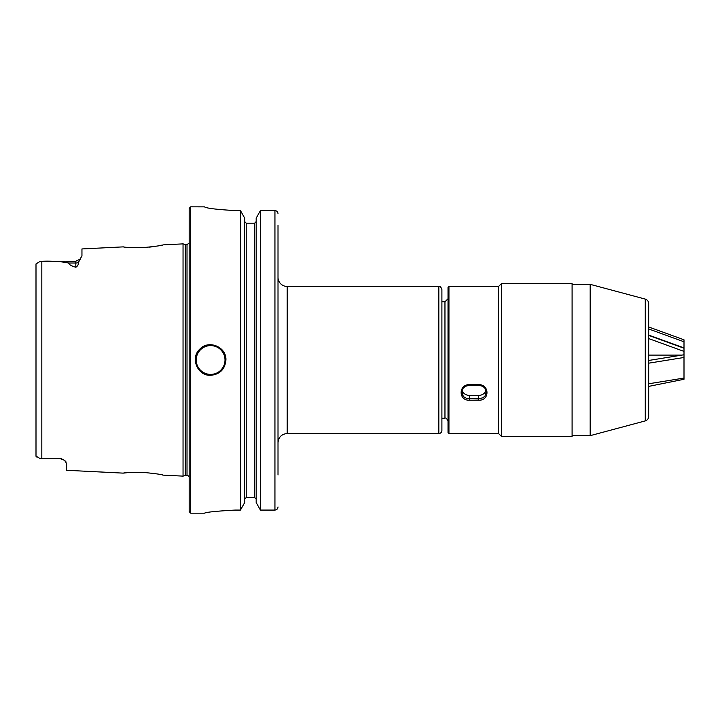 <?xml version="1.0" encoding="UTF-8"?>
<svg xmlns="http://www.w3.org/2000/svg" width="720" height="720" viewBox="0 0 720 720"><rect width="100%" height="100%" fill="white"/><g stroke="black" fill="none" stroke-linecap="round" stroke-linejoin="round"><path stroke-width="1.08" d="M441.9 430.461L441.9 289.539C441.018 287.055 439.992 286.029 438.831 286.479L438.831 433.521A3.06 3.06 0 0 0 441.9 430.461M438.831 433.521L287.199 433.521L287.199 286.479A9.189 9.189 0 0 1 278.01 277.29M278.01 474.975L278.01 225.207M40.428 261.207L75.825 261.207L75.825 267.255C71.109 265.842 68.751 264.429 68.751 263.025C60.921 261.45 51.948 260.847 41.823 261.216L40.428 261.207L36 263.943L36 456.057L40.428 458.793L60.507 458.793L41.724 458.784M36 265.374L36 263.943M36.189 457.047L36 456.057M124.074 246.96L123.3 246.87C124.479 247.383 131.076 247.635 143.073 247.626C155.232 246.438 161.919 245.52 163.143 244.872L183.042 243.873L183.042 476.127L163.134 475.128C161.919 474.48 155.232 473.571 143.073 472.374C131.058 472.365 124.47 472.617 123.291 473.13L66.636 470.295L66.636 463.518L64.53 460.305L60.507 458.343M162.216 245.07L161.541 245.214M158.922 245.736L157.464 246.006M152.154 246.807L149.535 247.122M75.825 267.255C77.805 266.004 78.597 264.456 78.183 262.611L80.568 258.957M123.3 246.87L81.954 248.94L81.954 256.086L79.272 260.145M65.277 461.007L66.006 461.889M123.777 473.076L126.846 472.743M132.462 472.347L133.209 472.32M162.405 474.966L163.134 475.128M225.927 360C225.018 369.297 219.915 374.409 210.609 375.318C197.496 376.02 190.017 357.948 199.782 349.173C208.557 339.408 226.629 346.887 225.927 360A15.318 15.318 0 0 0 224.766 354.141M235.116 510.075C216.513 511.11 206.307 512.145 204.489 513.171C206.307 512.145 216.513 511.11 235.116 510.075L240.444 510.075L244.692 502.551L244.692 218.142L240.444 210.582L240.444 510.075M240.444 210.582L235.116 210.582C216.513 209.502 206.298 208.26 204.489 206.865L190.701 206.829L190.701 513.171L204.489 513.171M235.116 210.582C216.513 209.502 206.298 208.26 204.489 206.865L204.633 206.955M246.222 223.173L246.222 497.547L244.692 499.113L246.222 497.547L254.646 497.547L256.176 499.113L254.646 497.547L254.646 223.173L246.222 223.173L244.692 221.598L246.222 223.173L254.646 223.173L256.176 221.598L254.646 223.173M278.01 213.723C277.839 211.833 276.822 210.789 274.941 210.582L260.433 210.582L256.176 218.142L256.176 502.551L260.433 510.075L274.941 510.075C276.813 509.877 277.839 508.833 278.01 506.943M260.433 210.582L260.433 510.075M190.701 206.829L189.171 208.359L189.171 511.641L190.701 513.171M183.042 243.873L185.328 244.485L185.328 475.515L183.042 476.127M185.328 244.485L187.02 244.485L187.02 475.515A2.448 2.448 0 0 1 189.171 476.775M648.675 386.397L684 379.269L684 378.072L648.675 383.778M441.9 301.797L444.96 301.797L448.02 298.728L448.02 287.397L448.947 286.479L448.947 433.521L498.573 433.521L501.633 436.581L501.633 283.419L498.573 286.479L498.573 433.521L498.573 286.479L462.24 286.479L485.883 286.479M501.633 436.581L572.094 436.581L572.094 283.419L501.633 283.419M590.166 284.337L645.273 299.097L645.273 420.903L590.166 435.663L590.166 284.337L572.094 284.337M645.273 420.903C647.406 420.183 648.54 418.707 648.675 416.466L648.675 303.534C648.54 301.293 647.406 299.817 645.273 299.097M448.02 298.728L448.02 421.272C446.976 418.644 445.959 417.618 444.96 418.203L444.96 301.797M448.02 287.397L448.02 432.603L448.947 433.521M478.656 384.624C489.735 384.444 489.753 400.86 478.656 400.185L469.467 400.185C458.397 400.869 458.37 384.453 469.467 384.624L478.656 384.624L478.656 385.236L482.913 386.361L485.019 388.341L486.315 392.22L485.028 395.964L482.922 397.773L478.656 398.862L478.656 395.415A7.659 6.867 180 0 0 486.036 390.393M462.087 390.393A7.659 6.867 180 0 0 469.467 395.415L478.656 395.415M469.467 384.624L469.467 385.236L465.21 386.37L463.095 388.341L461.952 390.879L462.393 394.821L464.049 396.963L466.533 398.376L478.656 398.862L478.656 400.185M648.675 363.186L684 357.48L684 378.072M648.675 338.571L684 351.405L684 357.84M684 354.762L648.675 360.468M681.894 355.104L648.675 355.104L681.894 355.104M648.675 328.95L684 341.784L684 339.804L648.675 326.97M684 341.784L684 347.904L648.675 335.079M648.675 335.394L684 348.228L684 351.405M78.183 262.611A6.129 5.382 180 0 1 75.825 263.025L68.751 263.025M41.823 261.216L41.823 458.784M210.609 345.6A14.4 14.4 0 0 0 198.144 367.2A14.4 14.4 0 0 0 223.083 367.2A14.4 14.4 0 0 0 210.609 345.6M274.941 210.582L274.941 510.075M469.467 395.415L469.467 400.185M287.199 286.479L438.831 286.479M287.199 433.521C281.619 434.07 278.55 437.13 278.01 442.71M60.507 458.793L64.53 460.305L60.507 458.793M75.825 261.207L80.685 258.813M185.328 475.515L187.02 475.515M187.02 244.485L189.171 243.225M590.166 435.663L572.094 435.663M441.9 418.203L444.96 418.203M448.947 286.479L462.24 286.479M461.808 392.229C462.015 390.033 462.429 386.307 469.467 385.236L478.656 385.236C483.876 385.038 486.279 389.7 486.315 392.229"/></g></svg>
